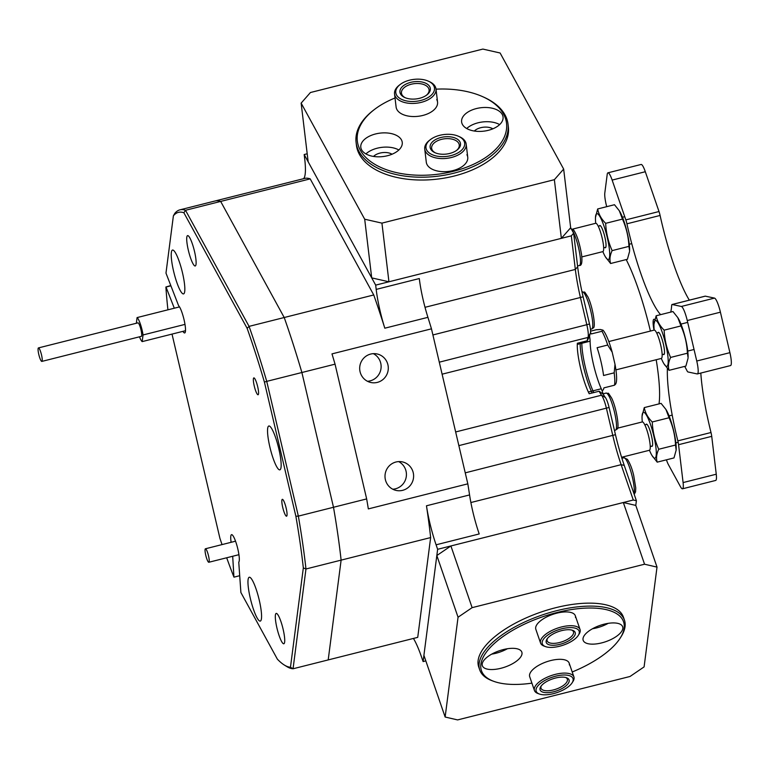 <?xml version="1.0" encoding="UTF-8"?>
<svg xmlns="http://www.w3.org/2000/svg" width="769" height="769" viewBox="0 0 769 769"><rect width="100%" height="100%" fill="white"/><g stroke="black" fill="none" stroke-linecap="round" stroke-linejoin="round"><path stroke-width="1.15" d="M370.658 354.067A14.611 14.303 102 0 0 370.937 382.52A14.611 14.303 102 0 0 388.297 367.967A14.611 14.303 102 0 0 370.658 354.067M373.34 353.653A14.611 14.303 -78 0 1 367.447 381.28M395.977 462.006A14.611 14.303 102 0 0 396.256 490.459A14.611 14.303 102 0 0 413.616 475.905A14.611 14.303 102 0 0 395.977 462.006M398.659 461.602A14.611 14.303 -78 0 1 392.767 489.219M231.113 542.308A14.265 2.605 75.9 0 1 231.536 534.666A14.265 2.605 75.9 0 1 237.361 547.115A14.265 2.605 75.9 0 1 238.755 562.177L240.889 592.505L277.369 659.158A234.43 42.833 -104.1 0 0 284.27 665.002A234.43 42.833 -104.1 0 0 289.038 667.04A234.43 42.833 -104.1 0 0 290.471 667.242L303.332 567.916A234.43 42.833 -104.1 0 0 295.873 516.239L264.411 382.087A234.43 42.833 -104.1 0 0 247.128 328.305L183.878 212.763A234.43 42.833 -104.1 0 0 173.39 215.82L174.784 213.388A236.516 43.218 75.9 0 1 179.927 209.841L304.611 178.427A236.516 43.218 75.9 0 1 308.59 178.408A236.516 43.218 75.9 0 1 310.195 178.869L220.665 201.43A236.516 43.218 75.9 0 0 219.059 200.959A236.516 43.218 75.9 0 0 215.08 200.988A236.516 43.218 75.9 0 1 219.059 200.959A236.516 43.218 75.9 0 1 220.665 201.43L284.213 317.52A236.516 43.218 75.9 0 1 301.89 372.513L335.053 364.16A236.516 43.218 -104.1 0 0 331.987 353.884L431.467 328.824A236.516 43.218 75.9 0 0 427.92 317.337L384.808 328.2A45.217 8.267 75.9 0 1 376.185 289.404L375.676 285.126L304.178 154.531L307.196 153.771M587.295 340.744A31.308 5.719 75.9 0 1 587.977 337.437A13.909 2.538 -104.1 0 0 586.872 324.999L580.489 297.776A59.126 10.804 75.9 0 1 575.337 269.438L571.319 235.843L573.645 233.19L577.663 266.795A62.606 11.439 -104.1 0 0 583.113 296.796L589.506 324.018A10.439 1.903 75.9 0 1 590.332 333.342A34.778 6.354 -104.1 0 0 589.679 335.938L587.295 340.744L577.346 343.253A31.308 5.719 75.9 0 0 589.189 393.738L599.138 391.229L603.377 394.372A34.778 6.354 -104.1 0 0 605.386 397.535A10.439 1.903 75.9 0 1 609.077 407.464L615.46 434.687A62.606 11.439 -104.1 0 0 624.245 465.399L636.396 500.734L633.281 500.013L437.638 549.297L436.09 544.808A45.217 8.267 75.9 0 1 426.468 505.791L469.571 494.938A236.516 43.218 75.9 0 0 467.821 483.836L368.341 508.905A236.516 43.218 -104.1 0 0 366.659 498.918L298.343 516.124A236.516 43.218 75.9 0 1 305.966 568.983L341.119 560.13L328.2 659.917L417.73 637.357L430.65 537.569L341.119 560.13A236.516 43.218 75.9 0 0 333.496 507.271L301.89 372.513A236.516 43.218 75.9 0 0 284.213 317.52L373.744 294.96A236.516 43.218 75.9 0 1 384.808 328.2M623.332 502.522L450.903 545.961L472.118 607.654L458.055 617.228L445.136 717.025L457.593 719.919L630.022 676.48L644.095 666.896L657.014 567.109L644.557 564.215L623.332 502.522L635.79 505.416L636.396 500.734M425.824 660.879L423.104 661.571L437.638 549.297M571.319 235.843L375.676 285.126M573.645 233.19L570.665 227.749L561.37 238.352L554.362 179.686L563.658 169.084L500.11 52.994L482.865 49.081L310.436 92.52L301.14 103.123L364.698 219.213L381.933 223.125L554.362 179.686M366.659 498.918L335.053 364.16M426.468 505.791A236.516 43.218 75.9 0 1 430.65 537.569M467.821 483.836L431.467 328.824M469.571 494.938A45.217 8.267 -104.1 0 0 479.202 533.946L436.09 544.808M376.185 289.404L419.297 278.551A45.217 8.267 -104.1 0 0 427.92 317.337M633.281 500.013L621.131 464.678A59.126 10.804 75.9 0 1 612.835 435.667L606.453 408.445A13.909 2.538 -104.1 0 0 601.531 395.208A31.308 5.719 75.9 0 1 599.138 391.229M413.434 638.443A45.217 8.267 75.9 0 1 421.556 657.072L423.104 661.571M304.178 154.531L304.697 158.808A45.217 8.267 75.9 0 1 303.515 178.706M310.195 178.869L373.744 294.96M521.997 653.919A20.869 8.632 161 0 0 521.834 652.141A20.869 8.632 161 0 0 501.301 650.132A20.869 8.632 161 0 0 482.211 663.945A20.869 8.632 161 0 0 482.365 665.714A20.869 8.632 161 0 0 502.907 667.732A20.869 8.632 161 0 0 521.997 653.919M575.472 617.517A20.869 8.632 161 0 0 575.308 615.748A20.869 8.632 161 0 0 554.776 613.729A20.869 8.632 161 0 0 535.676 627.542A20.869 8.632 161 0 0 535.839 629.321L540.578 643.095A20.869 8.632 -19 0 1 549.748 631.599A20.869 8.632 -19 0 1 571.482 625.706A20.869 8.632 -19 0 1 580.047 629.523A20.869 8.632 -19 0 1 579.172 633.964L578.326 635.319A19.475 8.055 161 0 0 571.146 627.61A19.475 8.055 161 0 0 547.451 635.309A19.475 8.055 161 0 0 545.5 646.604A19.475 8.055 161 0 0 550.296 647.402A19.475 8.055 161 0 0 578.326 635.319M622.803 628.523A20.869 8.632 161 0 0 622.64 626.745A20.869 8.632 161 0 0 602.108 624.736A20.869 8.632 161 0 0 583.017 638.549A20.869 8.632 161 0 0 583.171 640.317A20.869 8.632 161 0 0 603.713 642.336A20.869 8.632 161 0 0 622.803 628.523M569.339 664.916A20.869 8.632 161 0 0 569.175 663.147A20.869 8.632 161 0 0 548.633 661.129A20.869 8.632 161 0 0 529.543 674.942A20.869 8.632 161 0 0 529.706 676.72L534.445 690.495A20.869 8.632 -19 0 1 548.047 676.826A20.869 8.632 -19 0 1 571.819 674.576A20.869 8.632 -19 0 1 573.914 676.922A20.869 8.632 -19 0 1 573.03 681.363L572.184 682.718A19.475 8.055 161 0 0 571.059 676.384A19.475 8.055 161 0 0 545.932 679.863A19.475 8.055 161 0 0 538.127 693.436A19.475 8.055 161 0 0 539.367 694.013A19.475 8.055 161 0 0 557.208 692.523A19.475 8.055 161 0 0 572.184 682.718M572.213 671.991A75.131 31.058 161 0 0 620.391 637.799A75.131 31.058 161 0 0 624.13 628.186A75.131 31.058 161 0 0 556.862 612.557A75.131 31.058 161 0 0 480.885 664.272A75.131 31.058 161 0 0 493.794 681.344A75.131 31.058 161 0 0 531.917 683.141M493.794 681.344L492.295 680.796A76.516 31.635 -19 0 1 479.731 669.924A76.516 31.635 -19 0 1 479.145 663.416A76.516 31.635 -19 0 1 549.153 612.758A76.516 31.635 -19 0 1 624.457 620.141A76.516 31.635 -19 0 1 625.043 626.658A76.516 31.635 -19 0 1 621.237 636.444L620.391 637.799M592.486 628.744A20.869 8.632 161 0 0 608.183 623.351M491.679 654.14A20.869 8.632 161 0 0 507.377 648.748M462.438 124.453A20.869 11.804 -6.8 0 0 486.037 130.817A20.869 11.804 -6.8 0 0 503.051 116.965A20.869 11.804 -6.8 0 0 502.224 114.427A20.869 11.804 -6.8 0 0 478.626 108.073A20.869 11.804 -6.8 0 0 461.611 121.915A20.869 11.804 -6.8 0 0 462.438 124.453M458.487 136.286A19.475 11.016 -6.8 0 0 432.745 138.064A19.475 11.016 -6.8 0 0 430.352 139.65A19.475 11.016 -6.8 0 0 431.736 154.473A19.475 11.016 -6.8 0 0 457.891 152.887A19.475 11.016 -6.8 0 0 458.487 136.286L459.574 136.767A20.869 11.804 173.2 0 1 466.177 144.139A20.869 11.804 173.2 0 1 458.93 154.55A20.869 11.804 173.2 0 1 437.398 158.203A20.869 11.804 173.2 0 1 424.738 149.09L426.295 162.192A20.869 11.804 -6.8 0 0 427.122 164.729A20.869 11.804 -6.8 0 0 450.721 171.083A20.869 11.804 -6.8 0 0 467.744 157.241A20.869 11.804 -6.8 0 0 466.918 154.704M361.632 149.849A20.869 11.804 -6.8 0 0 385.231 156.213A20.869 11.804 -6.8 0 0 402.245 142.361A20.869 11.804 -6.8 0 0 401.418 139.823A20.869 11.804 -6.8 0 0 377.819 133.47A20.869 11.804 -6.8 0 0 360.805 147.312A20.869 11.804 -6.8 0 0 361.632 149.849M428.304 81.139A19.475 11.016 -6.8 0 0 400.168 84.503A19.475 11.016 -6.8 0 0 397.313 87.406A19.475 11.016 -6.8 0 0 407.493 101.124A19.475 11.016 -6.8 0 0 432.947 93.251A19.475 11.016 -6.8 0 0 428.304 81.139L429.381 81.629A20.869 11.804 173.2 0 1 435.994 88.993A20.869 11.804 173.2 0 1 434.36 94.606A20.869 11.804 173.2 0 1 411.78 103.45A20.869 11.804 173.2 0 1 394.545 93.943L396.112 107.045A20.869 11.804 -6.8 0 0 396.939 109.583A20.869 11.804 -6.8 0 0 420.537 115.946A20.869 11.804 -6.8 0 0 437.551 102.094A20.869 11.804 -6.8 0 0 436.734 99.557M395.026 97.98A75.131 42.506 -6.8 0 0 374.195 109.669A75.131 42.506 -6.8 0 0 360.305 150.186A75.131 42.506 -6.8 0 0 453.374 171.324A75.131 42.506 -6.8 0 0 503.551 114.1A75.131 42.506 -6.8 0 0 482.73 96.702A75.131 42.506 -6.8 0 0 436.013 89.166M482.73 96.702L483.816 97.182A76.516 43.295 173.2 0 1 505.012 114.898A76.516 43.295 173.2 0 1 508.04 124.203A76.516 43.295 173.2 0 1 445.636 174.986A76.516 43.295 173.2 0 1 359.113 151.656A76.516 43.295 173.2 0 1 356.085 142.361A76.516 43.295 173.2 0 1 373.263 110.39L374.195 109.669M398.842 149.993A20.869 11.804 -6.8 0 0 365.909 153.925M392.046 154.223A11.477 6.498 -6.8 0 0 373.513 156.434M499.648 124.597A20.869 11.804 -6.8 0 0 466.716 128.529M492.852 128.827A11.477 6.498 -6.8 0 0 474.319 131.038M508.04 124.203L508.376 127.029A76.516 43.295 173.2 0 1 454.248 176.014A76.516 43.295 173.2 0 1 356.422 145.187L356.085 142.361M381.933 223.125L388.941 281.79L561.37 238.352M563.658 169.084L570.665 227.749M301.14 103.123L308.158 161.788L371.706 277.878L364.698 219.213M388.941 281.79L371.706 277.878M479.731 669.924L478.712 666.954A76.516 31.635 -19 0 1 555.516 607.76A76.516 31.635 -19 0 1 623.428 617.18L624.457 620.141M635.79 505.416L657.014 567.109M644.557 564.215L472.118 607.654M458.055 617.228L436.83 555.535L423.911 655.332L445.136 717.025M436.83 555.535L450.903 545.961M286.424 516.191A8.699 1.586 -104.1 0 0 286.568 516.191A8.699 1.586 -104.1 0 0 286.078 507.751A8.699 1.586 -104.1 0 0 282.473 499.331A8.699 1.586 -104.1 0 0 282.319 499.331A8.699 1.586 -104.1 0 0 282.809 507.771A8.699 1.586 -104.1 0 0 286.424 516.191M182.935 331.343A14.265 2.605 -104.1 0 0 184.464 332.948A14.265 2.605 -104.1 0 0 184.704 332.948A14.265 2.605 -104.1 0 0 184.224 320.471A14.265 2.605 -104.1 0 0 178.6 305.678L165.979 273.11L173.39 215.82M257.942 394.757A8.699 1.586 -104.1 0 0 258.086 394.757A8.699 1.586 -104.1 0 0 257.596 386.317A8.699 1.586 -104.1 0 0 253.991 377.896A8.699 1.586 -104.1 0 0 253.837 377.896A8.699 1.586 -104.1 0 0 254.328 386.336A8.699 1.586 -104.1 0 0 257.942 394.757M183.176 293.912A22.609 4.133 -104.1 0 0 183.551 293.912A22.609 4.133 -104.1 0 0 182.282 271.957A22.609 4.133 -104.1 0 0 172.89 250.06A22.609 4.133 -104.1 0 0 172.506 250.06A22.609 4.133 -104.1 0 0 173.784 272.015A22.609 4.133 -104.1 0 0 183.176 293.912M259.912 621.092A22.609 4.133 -104.1 0 0 260.297 621.083A22.609 4.133 -104.1 0 0 259.018 599.138A22.609 4.133 -104.1 0 0 249.627 577.24A22.609 4.133 -104.1 0 0 249.243 577.24A22.609 4.133 -104.1 0 0 250.521 599.195A22.609 4.133 -104.1 0 0 259.912 621.092M279.493 469.849A22.609 4.133 -104.1 0 0 279.868 469.849A22.609 4.133 -104.1 0 0 278.599 447.894A22.609 4.133 -104.1 0 0 269.208 425.997A22.609 4.133 -104.1 0 0 268.823 426.007A22.609 4.133 -104.1 0 0 270.092 447.952A22.609 4.133 -104.1 0 0 279.493 469.849M194.97 265.978A15.649 2.865 -104.1 0 0 195.23 265.968A15.649 2.865 -104.1 0 0 194.355 250.771A15.649 2.865 -104.1 0 0 187.847 235.612A15.649 2.865 -104.1 0 0 187.588 235.612A15.649 2.865 -104.1 0 0 188.472 250.809A15.649 2.865 -104.1 0 0 194.97 265.978M283.578 643.768A15.649 2.865 -104.1 0 0 283.848 643.768A15.649 2.865 -104.1 0 0 282.963 628.571A15.649 2.865 -104.1 0 0 276.465 613.412A15.649 2.865 -104.1 0 0 276.196 613.412A15.649 2.865 -104.1 0 0 277.08 628.609A15.649 2.865 -104.1 0 0 283.578 643.768M179.927 209.841A236.516 43.218 75.9 0 1 183.906 209.812A236.516 43.218 75.9 0 1 185.512 210.283L220.665 201.43L284.213 317.52L249.069 326.373A236.516 43.218 75.9 0 1 266.737 381.366L301.89 372.513L333.496 507.271A236.516 43.218 75.9 0 1 341.119 560.13L328.2 659.917L293.056 668.77A236.516 43.218 75.9 0 1 291.509 668.569A236.516 43.218 75.9 0 1 286.693 666.502L284.27 665.002M303.332 567.916L305.966 568.983L293.056 668.77L290.471 667.242M170.814 285.828L166.008 287.039L174.303 308.206M166.008 287.039L165.893 287.01A234.43 42.833 -104.1 0 0 167.921 309.82M172.016 334.092L219.934 538.387A234.43 42.833 -104.1 0 0 222.049 544.596M226.682 557.775A234.43 42.833 -104.1 0 0 233.93 577.106L232.69 556.256M165.893 287.01L170.708 285.549M264.411 382.087L266.737 381.366L298.343 516.124L295.873 516.239M183.878 212.763L185.512 210.283L249.069 326.373L247.128 328.305M234.055 577.135L239.64 575.721M581.777 342.138A10.439 1.903 75.9 0 1 581.825 343.282L577.279 344.425M588.352 392.017L592.976 390.854A32.692 5.979 75.9 0 1 581.825 343.282M592.976 390.854A10.439 1.903 75.9 0 1 593.687 392.603M589.544 336.197A10.439 1.903 75.9 0 1 590.111 341.196L580.162 343.695A10.439 1.903 -104.1 0 0 580.114 342.551M592.034 393.026A10.439 1.903 -104.1 0 0 591.323 391.267L601.271 388.758A32.692 5.979 75.9 0 1 590.111 341.196M601.271 388.758A10.439 1.903 75.9 0 1 603.165 394.209M591.323 391.267A32.692 5.979 75.9 0 1 580.162 343.695M689.322 300.15A86.955 15.889 75.9 0 1 673.721 264.382A86.955 15.889 75.9 0 1 660.09 215.455L626.927 223.808A6.959 1.269 -104.1 0 0 625.841 219.886L659.004 211.533A6.959 1.269 75.9 0 1 660.09 215.455M660.59 314.656A86.955 15.889 75.9 0 1 640.558 272.735A86.955 15.889 75.9 0 1 626.927 223.808M705.106 296.209A6.959 1.269 75.9 0 1 705.202 296.152A6.959 1.269 75.9 0 1 705.317 296.152L714.497 298.103A13.909 2.538 75.9 0 1 718.467 305.36A13.909 2.538 75.9 0 1 720.418 312.185L729.906 352.663A13.909 2.538 75.9 0 1 730.55 365.573L697.387 373.926A13.909 2.538 -104.1 0 0 696.752 361.017L729.906 352.663M720.418 312.185L687.255 320.538A13.909 2.538 -104.1 0 0 685.304 313.714A13.909 2.538 -104.1 0 0 681.334 306.466L714.497 298.103M606.722 206.678A13.909 2.538 -104.1 0 1 604.799 193.048L607.222 174.332A13.909 2.538 -104.1 0 1 607.943 172.823A13.909 2.538 -104.1 0 1 612.143 180.081L625.841 219.886M607.943 172.823L641.096 164.47A13.909 2.538 75.9 0 1 645.306 171.727L659.004 211.533M705.317 296.152L672.164 304.505L681.334 306.466M687.255 320.538L696.752 361.017M697.387 373.926A13.909 2.538 -104.1 0 1 697.156 373.926L687.986 371.965A6.959 1.269 -104.1 0 1 686.938 370.629A86.955 15.889 75.9 0 0 684.698 366.39M711.729 436.35L678.566 444.703A6.959 1.269 -104.1 0 0 677.845 440.868L710.998 432.514A6.959 1.269 75.9 0 1 711.729 436.35L716.256 474.213A13.909 2.538 75.9 0 1 715.679 480.442L682.516 488.796A13.909 2.538 -104.1 0 0 683.093 482.567L716.256 474.213M678.566 444.703L683.093 482.567M682.516 488.796A13.909 2.538 -104.1 0 1 680.478 486.7L668.569 464.928A13.909 2.538 -104.1 0 1 666.415 459.824M710.998 432.514A86.955 15.889 75.9 0 1 700.809 373.061M654.034 330.151A14.611 2.672 75.9 0 1 653.938 319.26A14.611 2.672 75.9 0 1 654.717 319.558M626.187 259.586A86.955 15.889 75.9 0 1 650.401 331.064M656.197 359.729A86.955 15.889 75.9 0 1 659.023 403.879M677.845 440.868A86.955 15.889 75.9 0 1 667.396 368.514M672.164 304.505A6.959 1.269 -104.1 0 0 672.048 304.505A6.959 1.269 -104.1 0 0 671.664 305.514A86.955 15.889 75.9 0 1 670.731 312.099M590.582 331.17L596.215 329.757L600.483 329.507L603.002 330.161A28.52 5.21 75.9 0 1 612.191 352.192L607.712 345.031A31.308 5.719 -104.1 0 0 601.964 331.256L603.002 330.161M615.546 384.106L614.508 385.202A31.308 5.719 -104.1 0 0 614.181 372.83L615.008 364.333A28.52 5.21 75.9 0 1 615.796 383.75L615.469 384.327M615.008 364.333L612.191 352.192M614.508 385.202L603.896 387.874A31.308 5.719 75.9 0 1 602.396 390.508L602.012 390.604M614.181 372.83L603.569 375.503A31.308 5.719 75.9 0 0 597.1 347.703L607.712 345.031M601.964 331.256L591.351 333.929A31.308 5.719 75.9 0 0 590.525 332.573M654.208 330.103A23.656 4.326 75.9 0 1 653.958 324.258A23.656 4.326 75.9 0 1 662.359 332.593A23.656 4.326 75.9 0 1 668.165 359.661A23.656 4.326 75.9 0 1 663.897 363.699A23.656 4.326 75.9 0 1 661.34 358.441A14.611 2.672 -104.1 0 0 661.888 351.568A14.611 2.672 -104.1 0 0 658.351 337.005A14.611 2.672 -104.1 0 0 654.188 330.112L608.788 341.551M595.725 223.289A23.656 4.326 75.9 0 1 595.485 217.435A23.656 4.326 75.9 0 1 601.704 220.165A23.656 4.326 75.9 0 1 609.317 248.723A23.656 4.326 75.9 0 1 605.424 256.875A23.656 4.326 75.9 0 1 602.867 251.617A14.611 2.672 -104.1 0 0 601.973 237.246A14.611 2.672 -104.1 0 0 595.879 223.279A14.611 2.672 -104.1 0 0 595.706 223.289L572.732 229.075M621.592 457.276L649.44 450.269A14.611 2.672 -104.1 0 0 646.594 429.217A14.611 2.672 -104.1 0 0 642.298 421.931A23.656 4.326 75.9 0 1 642.077 416.087A23.656 4.326 75.9 0 1 643.749 412.319A23.656 4.326 75.9 0 1 653.813 435.994A23.656 4.326 75.9 0 1 654.621 458.209A23.656 4.326 75.9 0 1 652.016 455.527A23.656 4.326 75.9 0 1 649.459 450.259M595.485 217.435L597.676 208.957C598.628 214.195 601.291 218.992 605.674 223.337C606.107 232.863 608.26 241.956 612.134 250.617C609.904 255.346 609.394 259.643 610.605 263.507L605.424 256.875M619.314 210.773L619.66 211.35A23.656 4.326 75.9 0 1 629.215 243.706A23.656 4.326 75.9 0 1 629.6 250.79L628.936 246.378C628.504 236.852 626.351 227.768 622.477 219.107L619.314 210.773L614.479 204.717L597.676 208.957M604.819 247.541A11.477 2.096 -104.1 0 0 605.395 247.753A11.477 2.096 -104.1 0 0 605.857 242.495A11.477 2.096 -104.1 0 0 603.088 230.979A11.477 2.096 -104.1 0 0 599.791 225.49A11.477 2.096 -104.1 0 0 599.378 225.951M612.134 250.617L628.936 246.378M610.605 263.507L627.398 259.278L629.561 251.501M605.674 223.337L622.477 219.107M658.725 449.259C656.495 453.989 655.986 458.286 657.197 462.15L673.99 457.92L676.153 450.144L675.528 445.03C675.086 435.475 672.933 426.382 669.068 417.75L665.906 409.416L661.071 403.369L644.268 407.599C645.22 412.828 647.883 417.625 652.266 421.979C652.689 431.486 654.842 440.579 658.725 449.259L675.528 445.03M651.41 446.183A11.477 2.096 -104.1 0 0 651.824 446.404A11.477 2.096 -104.1 0 0 651.987 446.395A11.477 2.096 -104.1 0 0 651.324 435.187A11.477 2.096 -104.1 0 0 646.546 424.132A11.477 2.096 -104.1 0 0 646.383 424.132A11.477 2.096 -104.1 0 0 645.97 424.594M652.266 421.979L669.068 417.75M642.077 416.087L644.268 407.599M657.197 462.15L652.016 455.527M665.906 409.416L666.252 409.992A23.656 4.326 75.9 0 1 676.191 449.432L676.153 450.144M656.159 315.771C657.101 321 659.764 325.796 664.147 330.161L680.95 325.931L677.787 317.597L672.952 311.541L656.159 315.771L653.958 324.258M677.787 317.597L678.143 318.174A23.656 4.326 75.9 0 1 682.257 327.584A23.656 4.326 75.9 0 1 688.072 357.604L687.409 353.202C686.977 343.676 684.823 334.582 680.95 325.931M664.147 330.161C664.579 339.687 666.733 348.78 670.606 357.441C668.376 362.18 667.867 366.477 669.078 370.331L685.881 366.092L688.034 358.325M663.291 354.355A11.477 2.096 -104.1 0 0 663.878 354.567A11.477 2.096 -104.1 0 0 661.696 338.177A11.477 2.096 -104.1 0 0 658.264 332.314A11.477 2.096 -104.1 0 0 657.851 332.775M669.078 370.331L663.897 363.699M670.606 357.441L687.409 353.202M205.15 551.892A6.959 1.269 -104.1 0 0 206.823 558.909A6.959 1.269 -104.1 0 0 208.832 562.264A6.959 1.269 -104.1 0 0 209.12 559.15A6.959 1.269 -104.1 0 0 207.447 552.142A6.959 1.269 -104.1 0 0 205.438 548.778A6.959 1.269 -104.1 0 0 205.15 551.892M40.555 351.548A6.959 1.269 -104.1 0 0 38.45 347.915A6.959 1.269 -104.1 0 0 39.748 357.777A6.959 1.269 -104.1 0 0 41.853 361.411A6.959 1.269 -104.1 0 0 40.555 351.548M41.853 361.411L141.333 336.341A6.959 1.269 -104.1 0 0 140.035 326.479A6.959 1.269 -104.1 0 0 137.93 322.855L38.45 347.915M136.344 323.259L137.074 317.587A12.525 2.288 75.9 0 1 140.352 323.989A12.525 2.288 75.9 0 1 143.044 334.957L142.188 341.609A12.525 2.288 75.9 0 1 139.487 336.812M184.983 324.393L143.044 334.957M185.512 330.699L142.188 341.609M179.513 306.898L137.074 317.587M429.131 92.626A15.303 8.661 173.2 0 1 426.891 94.914A15.303 8.661 173.2 0 1 404.782 97.548A15.303 8.661 173.2 0 1 401.13 88.031A15.303 8.661 173.2 0 1 421.133 81.85A15.303 8.661 173.2 0 1 429.131 92.626M426.401 95.269A13.909 7.873 -6.8 0 0 427.997 93.558A13.909 7.873 -6.8 0 0 429.083 89.819A13.909 7.873 -6.8 0 0 417.596 83.485A13.909 7.873 -6.8 0 0 402.543 89.387A13.909 7.873 -6.8 0 0 401.456 93.126A13.909 7.873 -6.8 0 0 405.35 97.788M394.545 93.943A20.869 11.804 173.2 0 1 396.179 88.339A20.869 11.804 173.2 0 1 399.236 85.224L400.168 84.503M455.2 151.301A15.303 8.661 173.2 0 1 434.966 152.695A15.303 8.661 173.2 0 1 435.437 139.65A15.303 8.661 173.2 0 1 455.998 138.41A15.303 8.661 173.2 0 1 457.074 150.051A15.303 8.661 173.2 0 1 455.2 151.301M456.584 150.416A13.909 7.873 -6.8 0 0 459.266 144.966A13.909 7.873 -6.8 0 0 450.826 138.891A13.909 7.873 -6.8 0 0 436.475 141.323A13.909 7.873 -6.8 0 0 431.64 148.263A13.909 7.873 -6.8 0 0 435.533 152.935M424.738 149.09A20.869 11.804 173.2 0 1 429.419 140.371L430.352 139.65M552.536 645.278A15.303 6.325 -19 0 1 546.894 639.222A15.303 6.325 -19 0 1 568.916 629.724A15.303 6.325 -19 0 1 572.684 630.349A15.303 6.325 -19 0 1 571.156 639.231A15.303 6.325 -19 0 1 552.536 645.278M547.384 638.52A13.909 5.748 161 0 0 547.153 640.837A13.909 5.748 161 0 0 552.863 643.374A13.909 5.748 161 0 0 567.359 639.443A13.909 5.748 161 0 0 573.472 631.782A13.909 5.748 161 0 0 571.867 630.099M545.5 646.604L544 646.056A20.869 8.632 -19 0 1 540.578 643.095M541.655 691.61A15.303 6.325 -19 0 1 540.761 686.621A15.303 6.325 -19 0 1 552.526 678.921A15.303 6.325 -19 0 1 566.551 677.758A15.303 6.325 -19 0 1 567.532 678.21A15.303 6.325 -19 0 1 561.389 688.87A15.303 6.325 -19 0 1 541.655 691.61M541.251 685.919A13.909 5.748 161 0 0 541.02 688.236A13.909 5.748 161 0 0 542.414 689.803A13.909 5.748 161 0 0 558.265 688.293A13.909 5.748 161 0 0 567.33 679.181A13.909 5.748 161 0 0 565.936 677.614A13.909 5.748 161 0 0 565.734 677.499M539.367 694.013L537.867 693.465A20.869 8.632 -19 0 1 536.531 692.84A20.869 8.632 -19 0 1 534.445 690.495M465.245 472.848L615.46 434.687M609.077 407.464L458.862 445.626M439.291 362.18L589.506 324.018M583.113 296.796L432.909 334.957M624.245 465.399L621.131 464.678L470.888 502.532M425.017 307.312L575.337 269.438L577.663 266.795M590.332 333.342L587.977 337.437L442.108 374.186M455.652 431.957L601.531 395.208L605.386 397.535M570.079 228.383L573.587 229.941C576.904 234.766 579.557 243.004 581.566 254.635C582.412 262.171 581.7 265.795 579.422 265.478A19.129 3.499 -104.1 0 0 580.076 255.894A19.129 3.499 -104.1 0 0 571.386 229.056M606.087 393.074C609.615 394.295 606.683 390.604 611.605 398.015C616.68 408.176 619.66 429.208 617.046 429.035L615.431 430.179A19.129 3.499 -104.1 0 0 615.902 429.813A19.129 3.499 -104.1 0 0 613.768 409.319A19.129 3.499 -104.1 0 0 606.087 393.074L603.059 393.843M634.012 493.794A19.129 3.499 -104.1 0 0 632.051 475.896A19.129 3.499 -104.1 0 0 623.87 457.757L621.89 458.257M592.14 328.661A19.129 3.499 -104.1 0 0 590.063 308.225A19.129 3.499 -104.1 0 0 582.344 291.884C585.882 293.104 582.94 289.404 587.872 296.824C592.909 307.014 596.004 327.921 593.245 327.93L591.697 328.988A19.129 3.499 -104.1 0 0 592.14 328.661M645.306 171.727L612.143 180.081M579.422 265.478L577.557 265.949M615.431 430.179L614.46 430.419M634.214 494.38L635.569 491.824L635.742 487.892L633.694 475.444C632.137 468.725 630.032 463.342 627.389 459.314L623.87 457.757M591.697 328.988L590.448 329.295M672.048 304.505L705.202 296.152M661.321 358.441L615.921 369.879M664.281 354.105L662.147 354.644M694.042 349.482L687.755 351.068M687.688 322.384L680.959 324.085M658.85 332.525L656.707 333.064M602.848 251.617L581.825 256.913M605.809 247.291L603.675 247.829M631.743 243.619L629.273 244.244M624.736 216.695L622.477 217.262M600.368 225.702L598.234 226.24M642.298 421.931L617.497 428.179M646.96 424.344L644.826 424.882M672.202 415.116L669.068 415.904M678.171 442.31L675.864 442.886M652.4 445.933L650.266 446.472M208.832 562.264L238.928 554.689M205.438 548.778L235.525 541.193M435.994 88.993L437.551 102.094M466.177 144.139L467.744 157.241M580.047 629.523L575.308 615.748M573.914 676.922L569.175 663.147"/></g></svg>

